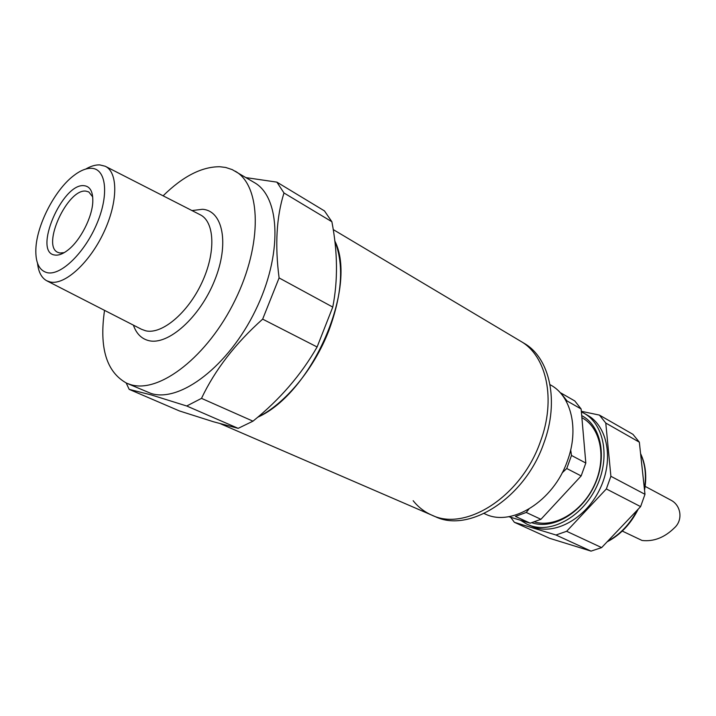<?xml version="1.0" encoding="UTF-8"?>
<svg xmlns="http://www.w3.org/2000/svg" width="716" height="716" viewBox="0 0 716 716"><rect width="100%" height="100%" fill="white"/><g stroke="black" fill="none" stroke-linecap="round" stroke-linejoin="round"><path stroke-width="1.07" d="M220.662 423.845L431.739 515.108C465.642 531.934 521.337 496.483 540.294 441.915C556.341 399.465 546.612 355.736 520.648 341.237C546.612 355.736 556.341 399.465 540.294 441.915C521.337 496.483 465.642 531.934 431.739 515.108C424.454 511.913 418.26 507.116 413.159 500.708M328.832 330.631C313.966 369.143 285.058 403.869 257.662 417.249C312.176 393.129 358.17 286.74 334.775 240.889C344.154 264.58 342.176 294.491 328.832 330.631M47.489 272.751C61.254 275.606 84.998 252.372 97.027 223.347C109.271 194.349 106.156 168.681 91.523 168.305C86.072 168.126 79.977 170.685 73.247 175.993C54.479 190.492 36.623 225.406 35.863 249.114C35.415 262.879 39.299 270.764 47.489 272.751M85.723 169.066C90.825 166.121 95.505 164.734 99.766 164.895L105.243 166.264C118.274 172.279 118.042 202.377 103.704 232.566C89.527 262.817 64.959 285.138 50.451 282.05L46.692 280.744C41.519 277.844 38.467 272.017 37.536 263.282M92.713 196.936L88.811 191.951L85.992 191.145C67.716 188.254 41.215 245.848 57.898 252.39L59.929 253.017L64.234 252.632M84.184 185.704C62.283 182.562 32.426 252.909 54.953 255.048C58.721 255.576 63.098 253.885 68.074 249.965C80.38 240.487 92.319 217.136 92.803 201.617C93.044 191.727 90.171 186.429 84.184 185.704M104.536 310.359C99.094 347.931 106.514 372.231 126.804 383.266L151.166 393.505C180.19 402.705 228.494 366.109 255.424 310.511C282.659 255.039 280.565 197.204 254.359 182.58L232.217 169.611L225.683 167.463L219.839 166.739C201.814 166.64 182.902 176.333 163.105 195.817M126.804 383.266L130.715 384.653C159.444 393.702 207.819 356.389 235.143 300.076C262.745 243.888 261.17 185.632 235.251 171.196M126.195 382.997L129.184 389.37L151.273 394.928L186.724 405.999L201.5 398.365C215.024 369.832 235.412 343.429 262.656 319.139L317.107 346.983L332.761 307.083L279.097 277.924L262.656 319.139M279.097 277.924C274.837 245.194 276.465 216.876 283.983 192.971L276.877 182.132L246.044 177.622M283.983 192.971L331.884 221.745L324.473 210.916L276.877 182.132M331.884 221.745C337.701 252.113 337.988 280.556 332.761 307.083M317.107 346.983C301.141 374.871 279.768 399.6 252.972 421.169L201.5 398.365M186.724 405.999L238.177 428.347L252.972 421.169M238.177 428.347L213.359 421.733L179.421 410.939L129.184 389.37M645.143 486.37L671.008 500.215C680.898 505.219 683.395 519.995 674.311 527.961C664.484 537.591 653.735 541.761 642.082 540.482L622.276 531.075M431.739 515.108L435.203 516.603C469.123 533.438 524.765 498.121 543.65 443.678C559.635 401.327 549.87 357.678 523.897 343.17L333.2 229.559M484.114 513.506L485.027 513.918C511.322 527.298 553.522 501.343 567.403 460.907C579.253 429.332 571.332 396.216 550.89 385.145L550.022 384.644M581.383 411.897L584.068 413.266C604.035 424.248 610.399 457.3 596.804 486.271C583.442 515.341 553.468 532.981 531.549 525.983L527.253 524.354L520.46 520.228M584.068 413.266L587.532 415.235C607.499 426.217 613.889 459.198 600.348 488.088C587.022 517.077 557.084 534.646 535.165 527.638L527.253 524.354M581.705 415.593C601.037 425.599 607.517 456.978 594.763 484.723C582.233 512.549 553.611 529.634 532.641 522.993L531.818 522.734M534.494 521.901C554.775 528.157 582.251 511.743 594.414 485.018C606.792 458.383 600.876 428.061 582.448 418.001L581.893 417.688M560.753 392.905L567.054 400.96L581.132 408.988L574.814 400.969L560.753 392.905M528.856 509.157L526.233 512.45L515.43 516.406L530.171 523.172L540.929 519.306L581.15 475.934L566.75 468.506L562.132 472.882M566.75 468.506L571.493 455.457L570.688 449.89M571.493 455.457L585.822 463.037L581.132 408.988M581.15 475.934L585.822 463.037M508.727 516.683L530.171 523.172M526.233 512.45L540.929 519.306M555.956 535.004L514.365 522.304L549.53 538.271L591.049 551.123L555.956 535.004L566.642 531.29L601.637 547.597L591.049 551.123M601.637 547.597L640.605 506.624L606.345 488.938L566.642 531.29M606.345 488.938L610.891 476.283L644.982 494.308L640.605 506.624M644.982 494.308L639.343 442.184L605.781 423.049L610.891 476.283M605.781 423.049L599.417 415.092L632.935 434.317L639.343 442.184M581.338 411.297L599.417 415.092M510.705 517.283L514.365 522.304M191.977 210.567L202.431 209.287C222.98 210.531 229.603 243.789 214.567 280.6C199.818 317.474 168.045 345.667 148.722 340.619C141.446 338.784 136.335 333.62 133.391 325.136M47.032 280.923L141.455 329.262L145.661 330.801C161.843 334.739 187.789 313.089 201.849 282.748C216.08 252.48 214.755 221.557 200.041 214.684L105.583 166.434M640.614 453.998C645.268 464.192 646.521 475.782 644.382 488.777M637.204 510.195C629.91 524.166 620.065 534.521 607.651 541.269M640.578 453.595C645.653 464.281 646.969 476.453 644.534 490.138M638.216 509.139C630.724 524.058 620.36 534.959 607.105 541.842"/></g></svg>
